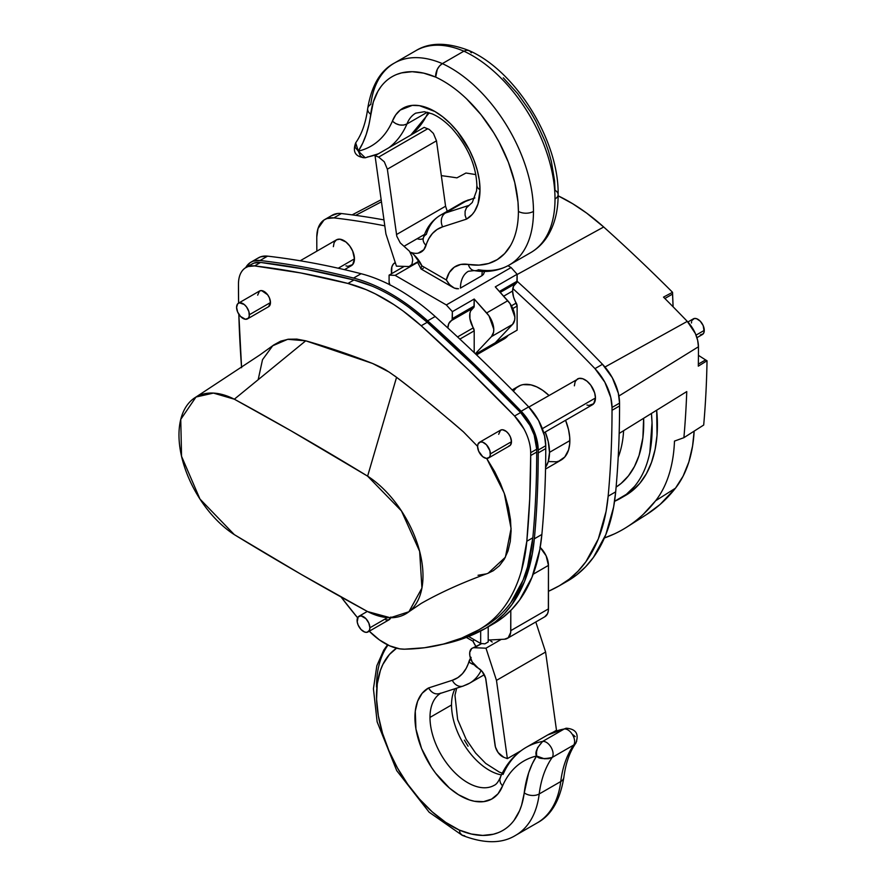 <?xml version="1.0" encoding="UTF-8"?>
<svg xmlns="http://www.w3.org/2000/svg" width="886" height="886" viewBox="0 0 886 886"><rect width="100%" height="100%" fill="white"/><g stroke="black" fill="none" stroke-linecap="round" stroke-linejoin="round"><path stroke-width="1.33" d="M424.161 127.374L375.044 155.726L385.931 233.97L396.43 266.154L409.166 266.531L411.912 264.416L412.721 260.107L412.056 256.552L409.465 251.214L400.25 242.897L396.806 236.274L387.359 169.182L436.488 140.83L433.398 133.421L429.245 129.445L424.161 127.374M427.772 128.725L378.654 157.088L375.044 155.726M378.654 157.088L384.28 161.784L387.359 169.182M419.178 260.971L410.262 266.11M396.463 234.569L445.58 206.216L436.488 140.83M445.58 206.216L447.242 211.278M516.25 283.166L500.258 292.391L516.228 283.177A4.264 2.459 -120 0 0 516.25 283.166A4.264 2.459 -120 0 0 517.125 281.216L499.405 291.45L517.125 281.216L517.125 274.25L495.285 286.865L510.059 303.643L514.866 317.033L514.666 320.001L512.551 324.42L491.464 336.591L475.35 353.724L491.464 336.591L493.58 332.172L493.768 329.204L488.972 315.826L474.198 299.036L474.198 306.002L452.358 318.606A4.264 2.459 60 0 1 451.472 320.555A17.044 9.835 60 0 0 451.373 320.621A17.044 9.835 60 0 0 447.851 327.986L448.781 323.578L452.126 319.824L452.358 311.65L446.334 304.939L511.1 267.539L517.125 274.25L495.285 286.865L507.756 300.742L486.669 312.924A17.044 9.835 60 0 1 491.464 336.591L512.551 324.42A17.044 9.835 -120 0 0 507.756 300.742L486.669 312.924L474.198 299.036L452.358 311.65L446.334 304.939L511.1 267.539L507.966 265.734L511.1 267.539L517.125 274.25L516.892 282.424L513.548 286.178L512.606 291.029L503.658 296.19L512.606 291.029L513.548 296.954L517.125 306.058L517.125 330.157L475.716 354.068L517.125 330.157L517.125 306.058A4.264 2.459 -120 0 0 516.228 303.045L511.421 305.825L516.228 303.045A17.044 9.835 -120 0 1 512.606 291.029A17.044 9.835 -120 0 1 516.139 283.221M509.206 265.036A117.162 67.646 -120 0 0 533.472 211.411A10.654 6.147 180 0 1 518.41 211.411A106.508 61.488 60 0 1 468.362 264.438A10.654 7.852 99.4 0 0 474.154 270.595A10.654 7.852 -80.6 0 1 468.362 264.438L478.927 265.102L488.64 263.485L497.279 259.609L504.643 253.584L510.557 245.544C515.763 236.352 518.376 224.978 518.41 211.411L518 202.108L514.755 182.516L508.387 162.282L499.195 142.292L493.657 132.656L480.998 114.648L466.689 98.955C456.589 89.309 446.245 82.021 435.668 77.093L423.641 73.117L412.189 71.7L401.624 72.885L396.762 74.435C390.438 76.971 385.133 81.091 380.847 86.806L377.89 91.336L373.338 101.912L368.93 124.682L366.25 134.351L362.717 143.189L358.343 151.129C365.973 149.335 372.685 145.891 378.488 140.796C384.28 135.691 388.91 129.134 392.398 121.149L395.743 114.859L400.273 110.041L412.3 105.379L419.443 105.678L434.882 111.481L442.723 116.808L450.321 123.564L457.453 131.527L469.447 150.111L473.955 160.156L477.277 170.311L479.315 180.268L480.002 189.715A10.654 6.147 180 0 1 476.878 185.362A10.654 6.147 0 0 0 480.002 189.715L478.008 203.902L474.519 211.455L472.183 214.534L466.424 219.163A63.903 36.891 -120 0 0 480.002 189.715A63.903 36.891 -120 0 0 442.723 116.808A63.903 36.891 -120 0 0 392.398 121.149C397.116 125.236 401.967 126.177 406.962 123.974A146.987 84.857 60 0 1 388.843 147.763A146.987 84.857 -120 0 0 406.962 123.974A53.26 30.744 60 0 1 415.722 113.153A53.26 30.744 60 0 0 406.962 123.974L403.54 125.092L399.575 124.948L395.665 123.564L392.398 121.149A136.333 78.71 60 0 1 358.343 151.129L360.403 155.958L362.828 157.642L365.253 157.786L358.343 151.129L355.685 142.856L355.153 147.364L358.343 151.129A157.63 91.014 -120 0 0 370.713 114.272A10.654 6.911 -172.9 0 1 367.679 108.613A10.654 6.911 -172.9 0 1 370.78 104.459A117.162 67.646 60 0 1 394.314 63.116A117.162 67.646 60 0 1 442.347 63.615A117.162 67.646 60 0 1 525.487 165.804A117.162 67.646 60 0 1 509.206 265.036A117.162 67.646 60 0 1 478.429 269.743A10.654 7.852 -80.6 0 1 474.154 270.595C487.023 272.755 498.707 270.906 509.206 265.036L530.747 252.61A117.162 67.646 -120 0 0 547.016 153.378A117.162 67.646 -120 0 0 463.876 51.178L442.347 63.615L463.876 51.178A117.162 67.646 -120 0 0 415.844 50.69A117.162 67.646 60 0 1 463.876 51.178A117.162 67.646 60 0 1 555.013 198.973A117.162 67.646 60 0 1 530.747 252.61C537.68 248.556 543.351 242.986 547.758 235.909C554.714 224.435 558.169 210.68 558.125 194.621A10.654 6.147 180 0 1 555.013 198.973A10.654 6.147 0 0 0 558.125 194.621C559.144 141.184 516.051 71.079 469.126 50.613L466.822 50.214L463.876 51.178L466.822 50.214L469.458 50.779L471.363 52.795M415.722 113.153L424.35 111.714L432.036 113.829C438.526 116.531 445.137 121.36 451.849 128.315C467.764 146.323 476.114 165.339 476.878 185.362L476.568 190.745L472.293 202.462L466.468 207.778L465.106 211.222L465.095 215.22L466.424 219.163L442.612 226.849L437.097 229.474L432.423 233.505L428.702 238.832L423.807 249.73L418.181 253.152M503.281 77.824L517.59 93.528L530.26 111.536L535.797 121.16L544.99 141.151L548.545 151.296L551.347 161.385L554.603 180.988L555.013 190.28A10.654 6.147 180 0 1 558.125 194.621M391.623 273.663A17.044 9.835 60 0 1 391.357 270.584A17.044 9.835 60 0 1 394.879 262.788A17.044 9.835 60 0 1 395.267 262.588L393.284 264.15L391.845 266.93L391.623 273.663M476.557 354.887L504.134 338.961A37.278 21.519 -120 0 0 508.121 335.362L504.101 338.984M500.457 340.379L499.017 340.612M389.829 284.783A4.264 2.459 60 0 1 389.098 282.08L389.098 275.125L395.123 275.369L446.334 304.939L395.123 275.369L417.705 262.334L395.123 275.369L389.098 275.125L404.082 266.476L389.098 275.125L389.098 282.08L389.995 285.093M512.551 324.42L495.285 342.771L517.125 330.157L495.285 342.771L512.551 324.42M378.699 153.621A146.987 84.857 60 0 1 367.38 156.977M427.262 112.245L406.962 123.974L427.262 112.245M410.373 135.337A146.987 84.857 -120 0 0 428.082 112.456A146.987 84.857 60 0 1 410.373 135.337M413.961 254.847L421.935 265.889A21.297 12.293 -120 0 0 410.716 252.322A27.688 15.992 -120 0 0 426.033 245.344A68.167 39.361 60 0 1 442.612 226.849A10.654 8.627 -107.9 0 1 445.514 212.961A78.821 45.507 -120 0 0 440.364 215.243C432.025 220.304 426.354 227.868 423.364 237.924A10.654 7.642 16.8 0 0 426.033 245.344A10.654 7.642 -163.2 0 1 423.364 237.924A10.654 7.642 -163.2 0 1 426.343 234.358A78.821 45.507 60 0 1 440.364 215.243A78.821 45.507 60 0 1 445.514 212.961L468.971 205.397L445.514 212.961L467.044 200.535L474.774 198.032L467.044 200.535A78.821 45.507 -120 0 0 461.905 202.816A78.821 45.507 60 0 1 467.044 200.535A10.654 8.627 -107.9 0 1 468.406 199.926A10.654 8.627 72.1 0 0 467.044 200.535L445.514 212.961A10.654 8.627 72.1 0 0 442.612 226.849L466.424 219.163M423.098 238.611A17.044 9.835 60 0 1 417.118 238.722A17.044 9.835 60 0 0 423.098 238.611M468.351 271.282A38.342 22.139 60 0 0 460.41 288.105L481.951 275.679L483.457 274.361L485.052 270.407L483.457 274.361L481.951 275.679A38.342 22.139 -120 0 1 482.316 271.426A38.342 22.139 -120 0 0 481.951 275.679L460.41 288.105A38.342 22.139 60 0 1 468.351 271.282L474.154 270.595M421.935 265.889L446.322 279.965L449.346 272.478L454.252 267.195L460.72 264.46L468.362 264.438A48.996 28.286 -120 0 0 446.322 279.965L421.935 265.889L421.326 267.029L421.935 265.889M378.344 153.821L365.253 157.786C355.519 156.999 352.329 152.027 355.685 142.856C361.831 134.14 365.829 122.722 367.679 108.613A10.654 6.911 7.1 0 0 370.713 114.272A106.508 61.488 60 0 1 435.668 77.093L435.646 75.221C436.277 69.994 438.504 66.129 442.347 63.615A117.162 67.646 -120 0 0 394.314 63.116L415.844 50.69C429.511 42.218 447.231 42.174 469.015 50.557L469.458 50.779M423.275 268.303L422.677 268.602M421.005 268.945L421.326 267.029L421.049 268.979L453.012 287.441L448.947 283.985L446.322 279.965L449.745 284.849L454.385 288.116L452.403 287.064M417.45 261.968L420.85 268.58M456.456 288.725L454.385 288.116L458.527 288.747L456.456 288.725M518.41 211.411A10.654 6.147 0 0 0 533.472 211.411A117.162 67.646 -120 0 0 442.347 63.615L439.522 65.974L437.274 69.363L435.668 77.093A106.508 61.488 60 0 1 518.41 211.411M473.312 307.951L451.472 320.555A4.264 2.459 60 0 1 451.45 320.566L473.301 307.963A4.264 2.459 -120 0 0 473.312 307.951A4.264 2.459 -120 0 0 474.198 306.002L452.358 318.606L452.358 311.65L474.198 299.036L473.966 307.209L470.621 310.964L469.923 313.201L469.923 318.694L474.198 330.843L474.198 352.628L474.198 330.843A4.264 2.459 -120 0 0 473.301 327.831L457.541 336.935L473.301 327.831A17.044 9.835 -120 0 1 473.213 308.007M459.878 339.105L474.198 330.843L459.878 339.105M512.795 308.55L517.125 306.058L512.795 308.55M478.263 668.155A11.717 6.767 60 0 1 469.669 653.635A11.717 6.767 60 0 1 472.094 648.275A11.717 6.767 60 0 1 474.464 647.721L481.685 643.557L471.673 648.552L469.757 652.329L469.835 655.64L472.205 661.986L478.263 668.155A10.654 6.147 60 0 1 485.949 679.783L495.44 747.042L498.131 752.579L503.757 757.275A10.654 6.147 60 0 1 495.041 745.17L485.606 678.078L482.15 671.466L478.263 668.155M503.757 757.275L507.368 758.626L520.802 750.874L507.368 758.626L496.481 680.382L545.599 652.03L556.486 730.274L553.185 732.179L556.486 730.274L545.599 652.03L496.481 680.382L485.982 648.198L501.255 639.382L485.982 648.198L474.464 647.721L485.982 648.198L496.481 680.382L507.368 758.626L503.757 757.275M535.797 621.961L545.599 652.03L535.797 621.961M429.987 717.416A53.26 30.744 60 0 1 440.431 693.395A53.26 30.744 60 0 0 441.317 755.049A53.26 30.744 60 0 0 494.277 785.284A53.26 30.744 60 0 1 453.233 771.008A53.26 30.744 60 0 1 429.987 717.416L451.528 704.979L429.987 717.416M455.039 688.677A53.26 30.744 -120 0 0 451.528 704.979A53.26 30.744 -120 0 0 501.421 774.918A53.26 30.744 -120 0 1 461.207 739.677A53.26 30.744 -120 0 1 455.039 688.677M586.964 405.035L588.946 405.478L593.675 403.728L595.458 397.991L542.343 428.658L595.458 397.991A14.907 8.605 -120 0 0 588.946 382.985A14.907 8.605 -120 0 0 577.45 378.986L575.169 381.622L574.372 385.82M345.961 265.889L347.943 266.343L352.672 264.582L354.455 258.845L338.219 268.225L354.455 258.845A14.907 8.605 -120 0 0 347.943 243.838A14.907 8.605 -120 0 0 336.447 239.851L334.166 242.476L333.357 246.673M369.894 627.797L387.492 617.631L369.894 627.797A9.048 5.227 60 0 1 368.011 631.939A9.048 5.227 60 0 1 361.034 629.514A9.048 5.227 60 0 1 357.091 620.41A9.048 5.227 60 0 1 358.963 616.257A9.048 5.227 60 0 1 365.94 618.683A9.048 5.227 60 0 1 369.894 627.797L368.809 623.068L365.94 618.683L361.034 615.859L358.165 616.922L357.213 621.917L358.165 625.139L361.034 629.514L364.733 632.072L367.048 632.305L369.407 630.345L369.894 627.797M238.456 303.189L259.543 291.007L261.625 290.608L267.627 294.761L269.399 297.818L270.474 302.547A9.048 5.227 -120 0 1 268.602 306.689L270.474 302.547L249.387 314.718A9.048 5.227 60 0 1 247.515 318.871A9.048 5.227 60 0 1 240.538 316.446A9.048 5.227 60 0 1 236.584 307.331A9.048 5.227 60 0 1 238.456 303.189A9.048 5.227 60 0 1 245.433 305.615A9.048 5.227 60 0 1 249.387 314.718L270.474 302.547A9.048 5.227 -120 0 0 266.52 293.432A9.048 5.227 -120 0 0 259.543 291.007L257.671 295.16M508.63 446.19L510.402 445.171L511.477 441.693L490.39 453.865A9.048 5.227 60 0 1 488.518 458.007A9.048 5.227 60 0 1 481.541 455.581A9.048 5.227 60 0 1 477.587 446.478A9.048 5.227 60 0 1 479.459 442.324A9.048 5.227 60 0 1 486.436 444.75A9.048 5.227 60 0 1 490.39 453.865L511.477 441.693A9.048 5.227 -120 0 0 507.523 432.578A9.048 5.227 -120 0 0 500.557 430.153L498.674 434.295M696.928 337.688L702.41 334.52A9.048 5.227 -120 0 0 704.281 330.378L696.031 335.141L704.281 330.378A9.048 5.227 -120 0 0 700.328 321.264A9.048 5.227 -120 0 0 693.35 318.838L687.879 322.006M560.041 585.369L567.572 581.028A236.451 136.522 -120 0 0 615.681 491.852A1065.105 614.939 60 0 0 619.558 403.108A1065.105 614.939 -120 0 1 619.558 405.954L612.027 410.307A1065.105 614.939 60 0 0 612.027 407.46L619.558 403.108A38.342 22.139 -120 0 0 602.491 364.29L612.359 377.824L618.339 393.251L619.558 403.108L612.027 407.46L610.808 397.604L604.828 382.165L594.96 368.631L602.491 364.29A1278.121 737.927 -120 0 0 517.125 281.239A1278.121 737.927 60 0 1 602.491 364.29L594.96 368.631A1278.121 737.927 60 0 0 512.828 288.537A1278.121 737.927 60 0 1 594.96 368.631A38.342 22.139 60 0 1 612.027 407.46A1065.105 614.939 60 0 1 608.15 496.193L615.681 491.852A1065.105 614.939 -120 0 0 619.558 405.954L612.027 410.307A1065.105 614.939 60 0 1 608.15 496.193A236.451 136.522 60 0 1 560.041 585.369A236.451 136.522 60 0 1 559.443 585.712A426.044 245.976 60 0 1 548.456 591.316L559.443 585.712L569.233 579.167L578.071 571.16L585.901 561.735L598.305 538.932L606.079 511.443L608.15 496.193L615.681 491.852L613.61 507.102L605.836 534.579L593.432 557.383L585.602 566.807L576.764 574.826L566.974 581.36M545.543 469.048L561.026 460.111A42.606 24.598 -120 0 0 569.853 440.608L549.508 452.347L548.212 441.494L545.244 432.025A42.606 24.598 60 0 1 549.508 452.347L569.853 440.608A42.606 24.598 -120 0 0 565.578 420.285L568.546 429.754L569.698 437.108L569.698 443.93L568.546 449.955L564.77 456.999L558.833 461.141L556.463 461.794L548.467 461.551M513.359 391.158L516.438 387.703L520.614 385.288L522.984 384.624L530.98 384.878L536.772 386.894L542.675 390.294L548.966 395.444A42.606 24.598 -120 0 0 518.421 386.318L512.152 389.94M486.237 627.986L493.768 623.633A236.451 136.522 -120 0 0 541.878 534.457L534.347 538.81L541.878 534.457A1065.105 614.939 -120 0 0 545.754 448.571L538.223 452.923A1065.105 614.939 60 0 1 534.347 538.81L532.264 554.06L524.49 581.548L512.086 604.341L504.256 613.765L495.418 621.784L485.639 628.329L465.106 637.876L442.225 644.388A426.044 245.976 60 0 0 485.639 628.329A236.451 136.522 60 0 0 486.237 627.986A236.451 136.522 60 0 0 534.347 538.81A1065.105 614.939 60 0 0 538.212 450.066L545.743 445.724A38.342 22.139 -120 0 0 528.687 406.895A1278.121 737.927 -120 0 0 435.181 316.501A195.983 113.153 -120 0 0 361.089 273.719L353.558 278.071A195.983 113.153 60 0 1 427.65 320.843A1278.121 737.927 60 0 1 521.156 411.248L531.024 424.782L537.005 440.209L538.212 450.066A1065.105 614.939 60 0 1 538.223 452.923L545.754 448.571A1065.105 614.939 -120 0 0 545.743 445.724L538.212 450.066A38.342 22.139 60 0 0 521.156 411.248L528.687 406.895L521.156 411.248A1278.121 737.927 60 0 0 427.65 320.843L435.181 316.501L427.65 320.843A195.983 113.153 60 0 0 353.558 278.071L361.089 273.719A1278.121 737.927 -120 0 0 267.572 256.143A38.342 22.139 -120 0 0 258.457 257.815L250.926 262.167A38.342 22.139 60 0 1 260.041 260.495A1278.121 737.927 60 0 1 353.558 278.071A1278.121 737.927 60 0 0 260.041 260.495L267.572 256.143L260.041 260.495L253.119 261.16L250.184 262.633L245.688 267.661A38.342 22.139 60 0 1 250.926 262.167M479.138 629.625L485.163 626.136A234.325 135.281 -120 0 0 532.84 537.769L526.816 541.246L532.84 537.769A1062.967 613.71 -120 0 0 536.717 452.048L530.692 455.526A1062.967 613.71 60 0 1 526.816 541.246L521.5 570.506C517.612 584.217 512.042 596.112 504.765 606.19C497.478 616.257 488.74 624.176 478.551 629.957L461.639 638.097L443.598 644.033L424.516 647.744L404.514 649.183L399.785 648.862L389.74 645.861L379.407 639.902L369.285 631.209A61.776 35.662 60 0 0 404.514 649.183L404.514 649.183A423.907 244.746 60 0 0 478.551 629.957L478.551 629.957A234.325 135.281 60 0 0 479.138 629.625A234.325 135.281 60 0 0 526.816 541.246L529.717 499.006L530.692 455.526L536.717 452.048A1062.967 613.71 -120 0 0 536.706 449.202A36.215 20.91 -120 0 0 520.603 412.533A1275.984 736.698 -120 0 0 427.24 322.294A193.846 111.924 -120 0 0 353.957 279.976A1275.984 736.698 -120 0 0 260.606 262.433A36.215 20.91 -120 0 0 251.989 264.017L245.965 267.494A36.215 20.91 60 0 1 254.581 265.911L300.83 272.966L347.932 283.454L366.084 289.622L375.31 293.864L393.838 304.562L403.064 310.975L421.215 325.771L468.329 369.672L514.578 416.021L523.892 428.802C528.322 437.031 530.581 444.982 530.681 452.68A1062.967 613.71 60 0 1 530.692 455.526A1062.967 613.71 60 0 0 530.681 452.68L536.706 449.202L530.681 452.68A36.215 20.91 60 0 0 514.578 416.021L520.603 412.533L514.578 416.021A1275.984 736.698 60 0 0 421.215 325.771L427.24 322.294L421.215 325.771A193.846 111.924 60 0 0 347.932 283.454L353.957 279.976L347.932 283.454A1275.984 736.698 60 0 0 254.581 265.911L260.606 262.433L254.581 265.911L248.036 266.542L245.256 267.937C240.837 271.05 238.567 276.399 238.467 283.974A36.215 20.91 60 0 1 245.965 267.494M539.917 547.16L546.097 555.755L548.456 565.401L548.356 610.687L547.493 613.777L544.768 616.778M488.208 626.845L488.208 640.046L504.511 639.216L508.199 637.765L510.69 632.427L510.801 610.443L510.801 630.633A17.044 9.835 60 0 1 507.268 638.429A17.044 9.835 60 0 1 504.511 639.216L488.208 640.046L488.208 641.929L488.208 626.845M484.897 643.845L488.208 641.929L484.897 643.845L480.677 643.469L480.677 631.009L480.677 643.469L468.628 636.513L480.677 643.469L484.897 643.845M331.519 215.675L337.765 213.482L341.387 213.537A1278.121 737.927 60 0 1 383.97 219.905A1278.121 737.927 -120 0 0 341.387 213.537A38.342 22.139 -120 0 0 332.261 215.209L324.73 219.551A38.342 22.139 60 0 1 333.856 217.878L341.387 213.537L333.856 217.878A1278.121 737.927 60 0 1 384.79 225.83A1278.121 737.927 60 0 0 333.856 217.878L326.923 218.554L323.988 220.027L318.008 228.555L316.789 237.005A38.342 22.139 60 0 1 324.73 219.551M626.845 527.081A326.004 188.22 60 0 0 655.607 500.778A177.953 102.743 60 0 0 674.479 441.095L683.892 437.684L703.694 425.036L683.892 437.684A1052.402 607.608 60 0 0 686.761 391.579L619.181 433.42L686.761 391.579A1052.402 607.608 60 0 1 683.892 437.684L674.479 441.095A177.953 102.743 60 0 1 655.607 500.778L643.391 514.201C634.675 522.397 624.973 528.986 614.275 533.959L604.418 537.968A326.004 188.22 60 0 0 626.845 527.081L646.813 514.389A324.996 187.633 -120 0 0 675.486 488.164A176.945 102.156 -120 0 0 694.148 431.139L692.575 446.023L688.843 462.005L683.106 476.125L675.486 488.164L655.607 500.778L675.486 488.164L660.026 504.522L646.614 514.511M625.45 495.473L631.674 491.265L639.725 483.446L646.37 473.766L651.52 462.37L655.097 449.435L657.035 435.17L656.681 410.196A153.643 88.711 -120 0 1 625.582 495.396L620.311 498.441A153.643 88.711 60 0 1 614.563 501.299L626.402 494.31L634.454 486.492C641.885 477.587 647.013 466.257 649.826 452.48L652.041 422.821L651.432 413.452A153.643 88.711 60 0 1 620.311 498.441M241.59 367.723L238.832 314.253A1062.967 613.71 60 0 0 241.59 367.723M238.6 303.112L238.467 283.974A1062.967 613.71 60 0 0 238.6 303.112M357.601 617.797L341.055 596.976A423.907 244.746 60 0 0 357.601 617.797M388.976 371.987L372.585 363.47A1065.105 614.939 -120 0 0 305.725 340.811L296.832 339.116L288.426 339.216L280.707 341.143L273.874 344.887M478.041 575.28L486.104 573.918M487.998 573.286L493.303 570.706L499.438 565.711L504.389 559.055L508.032 550.904L510.281 541.446L511.1 530.924L510.48 519.584L508.442 507.7L505.064 495.54L500.424 483.402L494.654 471.54L486.691 458.427L504.267 493.214L511.089 528.532L505.385 557.216L488.12 573.242C462.503 582.523 440.187 592.601 421.149 603.455L408.922 611.75L390.327 617.752L367.612 611.584A83.074 47.966 -120 0 0 422.987 575.834A83.074 47.966 -120 0 0 367.612 476.147A3195.304 1844.818 -120 0 0 234.336 399.198A83.074 47.966 -120 0 0 178.972 434.948A83.074 47.966 -120 0 0 234.336 534.646A3195.304 1844.818 -120 0 0 367.612 611.584L300.974 574.25L234.336 534.646L199.948 499.017L181.552 456.323L180.755 419.366L195.994 397.028L213.415 393.085L234.336 399.198L305.725 340.811L287.673 339.316L272.722 345.761L262.511 359.694L258.169 379.706M414.515 391.235A1065.105 614.939 -120 0 0 396.563 377.314C414.061 390.394 436.344 408.579 463.422 431.847L477.587 446.356L463.422 431.847A1065.105 614.939 -120 0 0 449.246 419.676M439.434 411.436A1065.105 614.939 -120 0 0 427.573 401.701M408.922 611.75L421.924 588.071L419.643 551.358L401.447 510.912L367.612 476.147L396.563 377.314L389.087 372.054C386.894 370.924 386.794 369.739 372.585 363.47L305.725 340.811L234.336 399.198L290.996 430.806L367.612 476.147L396.563 377.314L394.68 375.908M488.518 458.007L509.605 445.835A9.048 5.227 -120 0 0 511.477 441.693L510.402 436.964L508.63 433.907L506.327 431.471L502.628 429.754L500.557 430.153L479.459 442.324M385.82 619.901L389.098 619.768L390.859 616.999M456.921 177.853A1264.854 730.263 -120 0 0 441.328 175.649A1264.854 730.263 -120 0 1 456.921 177.853L465.958 173.025A1264.411 730.009 60 0 1 475.848 174.62A1264.411 730.009 -120 0 0 465.958 173.025L456.921 177.853M663.503 297.12A1264.854 730.263 60 0 1 687.281 321.374L695.377 333.546L697.647 340.324L698.445 346.769A1051.837 607.275 60 0 1 698.312 366.151A1051.837 607.275 -120 0 0 698.445 346.769A25.085 14.475 -120 0 0 687.281 321.374L604.972 367.025L687.281 321.374A1264.854 730.263 -120 0 0 663.503 297.12L672.54 292.291A1264.411 730.009 -120 0 0 603.698 226.993L517.125 274.527L603.698 226.993A182.272 105.235 -120 0 0 558.125 195.817L572.733 203.758L586.632 213.083L603.698 226.993A1264.411 730.009 60 0 1 672.54 292.291L673.094 306.8L672.54 294.086L664.877 298.504L672.54 294.086L672.54 292.291L663.503 297.12M618.904 395.998L698.445 346.769L618.904 395.998M484.576 626.48C494.765 620.698 503.503 612.78 510.79 602.713L523.083 580.12L527.524 567.029L532.84 537.769A1062.967 613.71 -120 0 0 536.706 449.202L534.18 435.015L529.917 425.324L520.603 412.533L474.353 366.195L427.24 322.294L409.088 307.497C396.762 298.449 384.435 291.328 372.109 286.145L353.957 279.976L306.855 269.488L260.606 262.433L254.06 263.064L251.281 264.449M257.715 258.291L260.65 256.818L267.572 256.143A1278.121 737.927 60 0 1 361.089 273.719A195.983 113.153 60 0 1 435.181 316.501A1278.121 737.927 60 0 1 528.687 406.895L538.555 420.429L544.536 435.868L545.743 445.724A1065.105 614.939 60 0 1 541.878 534.457L539.795 549.708L532.021 577.196L519.617 599.999L511.787 609.424L502.949 617.431L493.17 623.977M549.508 452.347A42.606 24.598 60 0 1 545.577 467.265L548.212 461.695L549.508 452.347M316.856 251.159A1065.105 614.939 60 0 1 316.789 237.005A1065.105 614.939 60 0 0 316.856 251.159M543.749 432.889L592.369 404.813A14.907 8.605 -120 0 0 595.458 397.991L594.65 392.863L590.774 385.166L586.964 381.146L582.855 378.776L579.056 378.4L528.842 407.062M344.477 269.654L351.365 265.678A14.907 8.605 -120 0 0 354.455 258.845L352.672 251.059L349.76 246.02L345.961 242.011L339.87 239.187L336.447 239.851L300.199 260.772M707.028 360.757L698.312 366.151L707.028 360.757A1051.394 607.021 60 0 1 703.694 425.036A1051.394 607.021 -120 0 0 707.028 360.757L705.577 359.915L707.028 360.757M355.663 215.353L381.456 201.798L355.663 215.353M698.434 355.352L705.577 359.915L698.345 364.091L705.577 359.915L698.434 355.352M691.966 320.433L694.325 318.484L696.629 318.705L700.328 321.264L703.207 325.649L704.16 331.752L703.207 333.856L700.328 334.93M691.479 322.98L691.601 321.618M477.587 446.478L478.673 451.207L482.737 456.7L486.436 458.416L489.316 457.353L490.268 455.238L489.903 450.752L486.436 444.75L482.737 442.203L480.433 441.97L478.075 443.93L477.587 446.478M236.584 307.331L237.658 312.06L240.538 316.446L245.433 319.27L248.313 318.207L249.265 316.092L248.9 311.617L246.541 306.933L244.237 304.496L239.43 302.824L237.658 303.843L236.584 307.331M368.011 631.939L389.098 619.768A9.048 5.227 -120 0 0 390.648 617.752M618.207 457.309A128.891 74.413 -120 0 0 623.611 430.674A128.891 74.413 60 0 1 618.207 457.309M616.113 487.09A141.76 81.844 -120 0 0 643.635 418.281L642.882 437.806L639.039 455.548L634.454 466.523L628.418 475.893L621.031 483.501L616.113 487.09M540.194 547.426A17.044 9.835 -120 0 1 548.456 565.401L533.173 574.228L548.456 565.401L548.456 608.892L510.801 630.633L548.456 608.892A17.044 9.835 -120 0 1 544.934 616.689L507.268 638.429M492.217 642.04A10.654 6.147 60 0 1 489.759 639.969A10.654 6.147 60 0 0 492.217 642.04M376.517 687.027A117.162 67.646 60 0 1 388.002 645.063M503.038 774.464A146.987 84.857 60 0 1 526.051 747.441A146.987 84.857 60 0 1 542.609 741.449L564.149 729.023A9.591 5.537 60 0 1 572.522 734.715A9.591 5.537 60 0 1 573.729 745.015A146.987 84.857 -120 0 0 560.749 781.541A117.162 67.646 60 0 1 537.215 822.884A117.162 67.646 -120 0 0 560.749 781.541L539.209 793.967A117.162 67.646 60 0 1 515.685 835.31A117.162 67.646 -120 0 0 539.209 793.967A146.987 84.857 60 0 1 552.199 757.441L573.729 745.015A146.987 84.857 -120 0 0 560.749 781.541L539.209 793.967A146.987 84.857 60 0 1 552.199 757.441L573.729 745.015A9.591 5.537 -120 0 0 572.522 734.715A9.591 5.537 -120 0 0 564.149 729.023L542.609 741.449A9.591 5.537 60 0 1 550.981 747.142A9.591 5.537 60 0 1 552.199 757.441L548.545 758.682L544.303 758.759L536.584 756.002C528.953 757.796 522.242 761.24 516.438 766.335C510.646 771.44 506.017 777.997 502.539 785.982L498.01 793.812L491.597 799.117L483.601 801.642L474.442 801.265L469.558 799.98L458.483 794.709L449.468 788.075L435.58 773.157L431.493 767.354L421.559 748.46L415.944 729.001L415.268 711.17L417.638 701.191L422.124 693.328L428.514 687.968L452.314 680.282L457.829 677.657L462.503 673.626L466.224 668.299L471.13 657.401M440.674 693.229L441.018 693.04C436.145 695.122 431.969 693.428 428.514 687.968A63.903 36.891 -120 0 0 435.58 773.157A63.903 36.891 -120 0 0 502.539 785.982L500.413 782.903L499.77 779.636L500.69 776.668L499.77 779.636L500.413 782.903L502.539 785.982A136.333 78.71 60 0 1 536.584 756.002L536.517 751.904L537.603 747.718L542.609 741.449C536.728 748.017 534.712 752.867 536.584 756.002A157.63 91.014 -120 0 0 524.213 792.848A106.508 61.488 60 0 1 459.258 830.038A106.508 61.488 60 0 1 384.391 738.99A106.508 61.488 60 0 1 396.563 648.22L389.441 654.466L382.863 664.445L380.415 670.37L377.27 683.87L376.572 699.176L378.344 715.788L382.508 733.176L388.943 750.752L397.449 767.963L407.715 784.221L419.432 799.017L432.213 811.842L445.636 822.297L459.258 830.038L471.297 834.003L482.748 835.42L493.314 834.247L498.176 832.685C504.499 830.16 509.793 826.04 514.079 820.314L519.55 810.745L521.588 805.219L528.676 772.78L532.209 763.942L536.584 756.002C538.411 758.826 543.616 759.313 552.199 757.441A9.591 5.537 -120 0 0 550.981 747.142A9.591 5.537 -120 0 0 542.609 741.449A146.987 84.857 -120 0 0 526.051 747.441L547.581 735.003L564.149 729.023A146.987 84.857 -120 0 0 547.581 735.003A146.987 84.857 60 0 1 564.149 729.023L565.711 728.347M470.499 658.276A27.688 15.992 -120 0 0 468.893 661.787A10.654 7.642 16.8 0 0 474.176 664.744A10.654 7.642 -163.2 0 1 468.893 661.787A68.167 39.361 60 0 1 452.314 680.282A10.654 8.627 72.1 0 0 463.123 686.074L469.624 683.184A78.821 45.507 -120 0 0 481.187 670.392A78.821 45.507 60 0 1 469.624 683.184A78.821 45.507 60 0 1 464.485 685.465A10.654 8.627 -107.9 0 1 463.123 686.074A10.654 8.627 -107.9 0 1 452.314 680.282L428.514 687.968L431.128 691.379M475.76 646.16L472.991 641.231L466.357 637.411L472.991 641.231L474.088 639.67L472.991 641.231A21.297 12.293 -120 0 0 475.76 646.16M468.085 746.222L464.364 740.12M576.066 742.789L573.729 745.015L575.845 743.132C569.698 751.86 565.7 763.267 563.85 777.387A10.654 6.911 -172.9 0 1 560.749 781.541A10.654 6.911 7.1 0 0 563.85 777.387C560.041 800.346 551.17 815.508 537.215 822.884L515.685 835.31C502.019 843.782 484.299 843.826 462.514 835.443L460.166 833.205L459.258 830.038L460.166 833.205L462.071 835.221L464.696 835.786M573.187 734.871L575.158 736.62M576.697 740.054L576.598 741.46M524.213 792.848A10.654 6.911 7.1 0 0 539.209 793.967A10.654 6.911 -172.9 0 1 524.213 792.848M387.514 644.82L383.749 650.125L376.838 665.774L373.427 688.81L377.137 721.846L396.718 770.632L429.145 812.218L462.071 835.221M424.571 234.413L404.149 246.208M440.364 215.243L461.905 202.816L474.852 197.844M429.256 112.81L410.727 135.126M423.364 237.924L423.309 238.489M367.679 108.613C371.489 85.654 380.36 70.492 394.314 63.116M367.325 611.429L358.963 616.257M195.994 397.028L259.664 355.087L273.973 344.809M352.119 214.877L381.168 199.727M268.602 306.689L247.515 318.871M469.624 683.184L484.288 674.722M566.276 728.214C576.011 729.001 579.2 733.973 575.845 743.132M502.273 773.19L499.283 772.083L485.694 763.4L475.594 753.056L466.158 739.334L457.641 719.543L454.961 695.266L456.678 688.156M526.051 747.441C514.578 754.219 505.984 764.23 500.258 777.487M500.169 777.709C498.22 781.973 496.26 784.498 494.277 785.284M463.123 686.074L439.655 693.649"/></g></svg>
